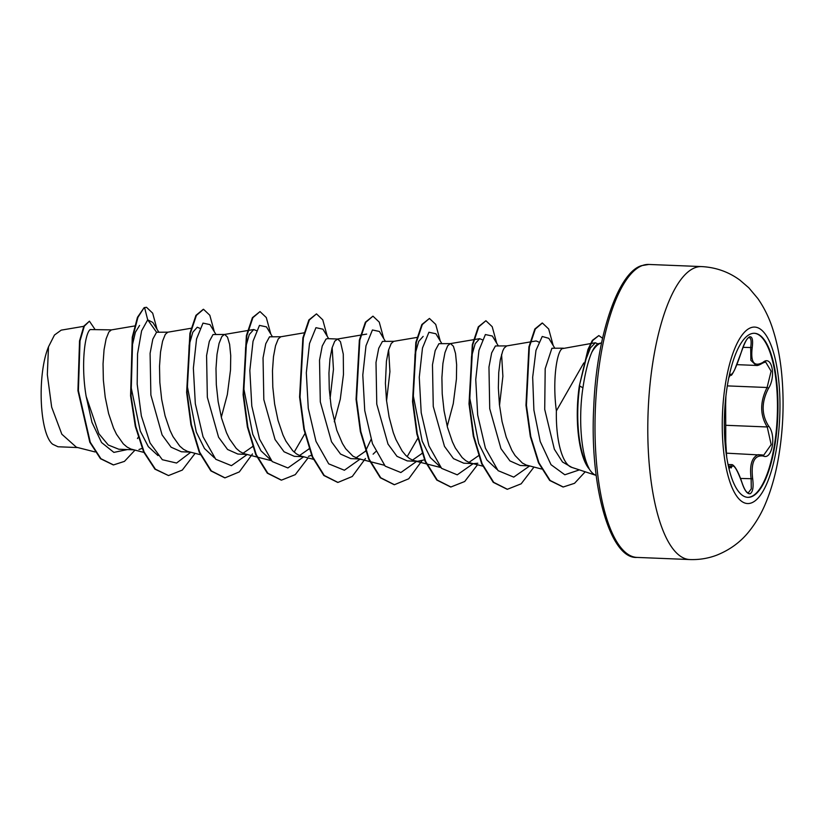 <?xml version="1.0" encoding="UTF-8"?>
<svg xmlns="http://www.w3.org/2000/svg" width="824" height="824" viewBox="0 0 824 824"><rect width="100%" height="100%" fill="white"/><g stroke="black" fill="none" stroke-linecap="round" stroke-linejoin="round"><path stroke-width="1.24" d="M754.217 333.277A82.101 26.646 -87.7 0 1 777.413 411.248A82.101 26.646 -87.7 0 1 750.921 496.728A82.101 26.646 -87.7 0 1 747.574 497.336M750.87 333.885A82.101 26.646 -87.7 0 1 754.475 333.287A82.101 26.646 -87.7 0 1 777.938 410.867A82.101 26.646 -87.7 0 1 751.437 496.748A82.101 26.646 -87.7 0 1 747.832 497.346A82.101 26.646 -87.7 0 1 724.368 419.766A82.101 26.646 -87.7 0 1 750.87 333.885M728.828 377.649L730.888 374.23C732.649 375.136 736.192 367.566 741.518 351.529L741.518 351.539C744.041 343.34 746.74 338.427 749.603 336.789C752.312 336.377 753.177 339.972 752.209 347.584C750.468 362.323 754.063 367.247 762.972 362.364C771.831 354.547 776.363 376.331 768.432 388.475C761.366 402.143 761.407 414.637 768.555 425.957C776.579 435.216 772.181 460.286 763.302 456.033C754.362 454.827 750.819 462.398 752.662 478.754C753.692 487.087 752.858 492.083 750.149 493.741C747.286 494.163 744.556 490.496 741.971 482.74C736.543 467.744 732.958 462.82 731.218 467.97L728.138 465.004M741.919 482.555L742.002 482.637C745.875 493.875 748.017 492.35 748.285 492.886L751.292 488.879L751.138 478.878C749.407 465.303 751.776 457.238 758.245 454.693L762.344 454.951A1.257 1.051 108.3 0 1 763.302 456.033M729.384 468.3L731.588 464.664C732.33 464.376 733.484 465.261 735.049 467.321C737.418 470.7 739.736 475.808 742.002 482.637L741.971 482.74M583.794 362.931L556.375 410.898A59.483 19.302 92.3 0 0 571.599 467.321L596.185 475.407A66.62 21.62 -87.7 0 1 588.686 468.073L588.655 468.32A65.91 21.393 -87.7 0 1 579.313 385.941L587.955 349.5L592.353 340.374L598.821 335.574L592.827 340.394L588.429 349.51L579.313 385.941M598.873 343.536L598.265 343.742C596.174 344.669 594.022 347.512 591.797 352.291A66.62 21.62 -87.7 0 1 600.717 343.155A66.62 21.62 -87.7 0 1 601.551 342.887L598.873 343.536M588.686 468.073L588.923 468.084C581.002 453.808 578.335 417.778 582.918 387.857C585.184 372.726 588.14 360.881 591.797 352.291M77.786 447.566L57.989 446.762L52.695 444.26C39.583 433.97 36.895 375.013 48.482 346.853L54.466 335.028L61.213 330.136L83.76 326.325M111.528 329.878L90.249 329.559C84.924 332.814 80.721 364.63 86.16 396.375L98.89 433.733L108.263 445.012L118.78 449.224L133.725 449.832M134.642 325.974L111.343 329.909L108.83 332.051L106.111 338.849L104.051 349.757L103.041 363.899L103.361 380.132L105.204 397.147L108.614 413.586L113.537 428.109L116.503 434.279L123.291 443.837L127.02 447.02L130.913 449.049L143.85 452.407M168.003 332.165L156.56 332.247L152.811 339.158L150.092 353.352L150.874 395.015L162.101 434.938L171.093 447.195L181.383 451.768L190.2 452.118M191.611 328.179L167.818 332.196L165.315 334.338L162.585 341.136L160.525 352.054L159.516 366.186L159.835 382.418L161.679 399.434L165.088 415.873L170.012 430.396L172.978 436.566L179.766 446.124L183.495 449.307L187.388 451.336L200.325 454.693M224.478 334.451L213.035 334.534L209.296 341.424L206.577 355.618L207.339 397.271L218.576 437.225L227.568 449.482L237.858 454.045M247.591 330.548L224.293 334.493L221.79 336.625L219.06 343.433L217.011 354.341L215.991 368.472L216.321 384.705L218.154 401.721L221.563 418.159L226.487 432.682L229.453 438.862L236.241 448.411L239.969 451.593L243.863 453.622L256.8 456.98M280.953 336.748L269.51 336.82L265.771 343.721L263.041 357.925L263.824 399.609L275.062 439.532L284.053 451.768L294.333 456.341L303.15 456.702M304.066 332.834L280.768 336.779L278.265 338.911L275.535 345.719L273.486 356.627L272.476 370.759L272.796 386.992L274.629 404.007L278.048 420.446L282.962 434.969L285.928 441.149L292.716 450.697L296.455 453.88L300.348 455.909L313.285 459.267M334.276 421.785L340.291 399.156L343.464 374.508L343.278 354.124L340.466 341.702L337.706 339.045L327.386 338.623L325.985 339.107L322.246 346.008L319.527 360.201L320.299 401.865L331.526 441.798L340.518 454.055L350.808 458.628L359.635 458.989M337.624 339.035L334.74 341.198L332.021 348.006L329.961 358.914L328.951 373.045L329.27 389.278L331.104 406.294L336.8 430.313L342.413 443.436L345.678 448.709L352.929 456.166L358.234 458.628L384.355 465.251M393.913 341.321L382.46 341.394L378.721 348.294L376.002 362.478L376.774 404.162L388.011 444.095L396.993 456.331L407.293 460.915L417.521 461.327L424.494 459.823M417.026 337.418L393.718 341.352L391.215 343.484L388.495 350.293L386.435 361.2L385.405 383.273L386.466 400.062L389.093 416.965L393.275 432.6L395.922 439.542L402.153 450.996L405.676 455.27L409.404 458.453L413.298 460.482L417.521 461.327M450.388 343.608L438.935 343.68L435.196 350.591L432.476 364.795L433.259 406.469L444.486 446.381L453.478 458.628L463.768 463.201L472.585 463.562M473.501 339.704L450.203 343.639L447.69 345.771L444.97 352.579L442.91 363.487L441.901 377.629L442.22 393.862L444.064 410.877L447.473 427.306L452.397 441.829L455.363 448.009L462.151 457.557L465.879 460.74L469.773 462.769L482.709 466.127M473.996 463.613L477.827 463.232M506.863 345.895L495.42 345.967L491.671 352.868L488.962 367.051L489.724 408.704L500.961 448.658L509.943 460.915L520.243 465.488L529.059 465.848M530.017 341.981L506.678 345.926L504.175 348.058L502.753 350.911L500.312 359.851L498.736 372.51L498.355 387.847L499.426 404.636L502.053 421.538L506.235 437.173L511.838 450.295L515.103 455.569L522.354 463.026L526.248 465.055L541.481 469M138.968 449.513L142.109 448.39M221.316 417.212L227.342 394.583L230.514 369.935L230.73 355.618L229.628 344.37L227.506 337.129L224.674 334.462M243.018 453.282L252.659 446.536M299.493 455.569L309.134 448.822M330.084 398.6L333.452 369.409L332.154 347.512M308.392 456.372L311.544 455.25M355.968 457.856L365.619 451.109M386.559 400.897L389.927 371.665L388.629 349.798M373.107 454.168L375.744 451.634M412.443 460.142L422.094 453.396M447.226 426.358L453.252 403.729L456.424 379.081L456.64 364.764L455.538 353.527L453.416 346.276L450.574 343.618M468.928 462.429L478.559 455.693M499.519 405.47L502.887 376.29L501.589 354.372M563.338 348.181L551.895 348.253L545.189 368.688L544.716 409.384L554.346 449.204L562.504 461.996L572.031 467.507M590.53 343.587L562.133 348.676C556.756 351.817 552.317 380.667 556.375 410.898M48.482 346.853L47.329 374.632L51.665 407.138L61.841 434.227L76.395 447.216L95.028 451.943M156.56 332.247L147.702 319.836L152.852 322.462L158.569 331.784M138.216 437.348L137.443 438.564M127.37 449.574L113.887 452.397L101.558 442.529L91.979 422.382L86.16 396.375M190.735 452.263L176.563 463.037L162.328 459.72L150.04 442.931L141.357 415.966L137.186 384.149L137.557 353.774L141.604 330.826L147.702 319.836L144.591 307.661L146.487 307.29L152.677 313.161L157.034 329.291M134.961 450.151L124.455 461.378L113.516 464.921L100.93 458.721L90.28 442.282L78.393 390.648L80.01 340.909L84.326 326.149L89.425 321.185L94.873 329.209M144.118 307.651L137.464 317.312L132.252 337.243L130.583 395.819L135.301 426.327L143.644 451.954L154.933 469.155L168.508 475.561L155.396 469.175L144.118 451.974L135.775 426.348L131.057 395.839L132.726 337.263L137.938 317.333L144.118 307.651L146.487 307.29M113.279 464.911L100.466 458.7L89.816 442.261L77.93 390.627L79.537 340.889L83.852 326.129L89.425 321.185M585.225 361.211L590.417 347.903L595.361 342.774L597.936 343.907M530.522 341.898L536.115 340.951L538.69 342.012M496.851 469.309L486.871 459.947L478.672 443.497L469.834 398.394L471.534 356.514L475.201 343.649L479.64 338.664L482.215 339.725M440.377 467.023L430.396 457.66L422.197 441.211L413.36 396.128L415.049 354.227L418.726 341.373L423.155 336.388M417.809 438.296L407.138 456.681M304.859 433.723L294.189 452.098M270.942 460.163L260.961 450.8L252.762 434.341L243.935 389.268L245.624 347.347L249.301 334.503L253.73 329.518L256.305 330.579M214.467 457.866L204.486 448.503L196.277 432.034L187.45 386.95L189.149 345.06L192.816 332.216L197.255 327.231L199.83 328.282M157.992 455.579L148.32 446.659L140.286 431.045L131.222 387.847L132.108 346.173L135.383 332.278L139.586 325.439M215.733 334.101L209.965 324.604L202.992 323.111L196.555 338.932L193.362 368.194L195.319 403.729L203.044 436.792L215.754 459.277L231.431 465.663L247.303 454.436M252.237 446.979L252.597 446.351M272.208 336.388L266.451 326.891L259.467 325.398L253.04 341.218L249.837 370.481L251.794 406.016L259.519 439.079L272.229 461.564L287.906 467.96L303.778 456.723M308.712 449.276L309.072 448.637M328.683 338.674L322.926 329.178L315.952 327.684L309.515 343.505L306.322 372.767L308.269 408.302L315.994 441.365L328.704 463.85L344.381 470.247L360.253 459.009M365.187 451.562L365.547 450.924M365.835 450.409L371.047 439.47M385.158 340.961L379.401 331.464L372.427 329.971L365.99 345.792L362.797 375.054L364.744 410.589L372.469 443.652L385.189 466.137L400.855 472.533L416.738 461.296M421.672 453.849L422.032 453.21M441.633 343.248L435.875 333.751L428.913 332.257L422.475 348.047L419.272 377.268L421.208 412.773L428.913 445.836L441.602 468.362L457.248 474.83L473.12 463.696M498.108 345.534L492.35 336.038L485.387 334.544L478.95 350.334L475.747 379.555L477.683 415.059L485.387 448.122L498.077 470.648L513.733 477.117L529.605 465.982M554.593 347.831L548.825 338.324L542.223 336.48L535.981 350.375L532.675 377.227L533.89 410.043L540.204 441.489L551.029 464.695L564.821 474.779L579.406 469.886M168.508 475.561L182.31 470.082L195.103 453.365M214.333 331.815L209.821 315.262L203.528 309.288L196.411 315.386L190.385 333.318L187.089 392.471L191.395 424.731L199.717 452.263L211.325 470.906L224.993 477.848L239.31 471.915L252.494 453.931M270.818 334.101L266.296 317.549L260.013 311.585L252.886 317.673L246.87 335.605L243.574 394.758L247.87 427.017L256.192 454.549L267.8 473.203L281.468 480.135L295.26 474.655L308.052 457.938M327.293 336.388L322.771 319.836L316.488 313.872L309.361 319.959L303.345 337.892L300.049 397.044L304.344 429.304L312.667 456.846L324.275 475.489L337.943 482.421L352.27 476.488L365.444 458.505M383.768 338.674L379.256 322.122L372.963 316.159L365.835 322.246L359.82 340.178L356.524 399.331L360.83 431.591L369.142 459.133L380.75 477.776L394.418 484.708L408.745 478.775L421.929 460.791M440.243 340.961L435.731 324.409L429.438 318.445L422.31 324.543L416.295 342.475L412.999 401.628L417.304 433.887L425.627 461.419L437.235 480.062L450.903 486.994L464.695 481.515L477.487 464.798M496.718 343.248L492.206 326.695L485.913 320.732L478.796 326.829L472.77 344.762L469.474 403.914L473.779 436.174L482.102 463.706L493.71 482.349L507.378 489.281L521.17 483.812L533.962 467.095M553.203 345.534L548.681 328.982L542.388 323.018L535.322 329.023L529.379 346.904L526.433 405.274L530.78 436.483L538.947 462.82L550.164 480.485L563.245 486.994L574.534 483.307L585.215 471.792M602.56 338.242L598.821 335.574M203.301 309.288L195.937 315.365L189.922 333.298L186.626 392.451L190.921 424.71L199.243 452.242L210.851 470.885L224.756 477.838M260.013 311.585L252.412 317.652L246.397 335.584L243.101 394.737L247.396 426.997L255.718 454.529L267.326 473.182L281.231 480.124M316.488 313.872L308.887 319.939L302.872 337.871L299.576 397.024L303.881 429.283L312.193 456.826L323.801 475.469L337.706 482.411M372.963 316.159L365.362 322.236L359.346 340.168L356.05 399.321L360.356 431.57L368.678 459.112L380.286 477.755L394.191 484.697M429.438 318.445L421.847 324.522L415.821 342.454L412.536 401.607L416.831 433.867L425.153 461.399L436.761 480.042L450.666 486.984M485.913 320.732L478.322 326.809L472.307 344.741L469.011 403.894L473.306 436.154L481.628 463.685L493.236 482.328L507.141 489.271M542.161 323.018L534.848 329.003L528.905 346.883L525.97 405.253L530.316 436.463L538.474 462.8L549.69 480.464L563.008 486.984M588.923 468.084A65.91 21.393 -87.7 0 1 579.777 385.951L582.918 387.857M726.253 453.149L763.704 455.188L771.171 444.61L767.237 426.966C759.913 415.049 759.862 401.896 767.092 387.507L771.11 371.181L765.62 361.963L762.643 363.085A1.257 0.958 53.9 0 0 762.972 362.364M762.643 363.085C759.45 365.022 757.308 365.804 756.205 365.434L750.87 360.356L750.685 347.646C751.715 340.6 750.973 337.274 748.449 337.665M768.432 388.475A1.257 0.628 -148.8 0 0 767.092 387.507L727.324 385.889M752.209 347.584L742.97 347.337M730.888 374.23A1.257 1.236 150.7 0 1 729.724 375.229M725.903 396.344L725.645 404.203A1.257 1.03 178.5 0 1 725.645 404.327L725.882 396.447M725.645 404.203L725.779 441.932A1.257 0.824 -179.3 0 0 725.769 441.839L725.645 404.327M726.644 456.826L725.769 441.839M728.776 466.981L729.868 467.023A1.257 1.143 12 0 1 731.218 467.97M740.539 478.445L752.662 478.754M768.555 425.957A1.257 0.845 142.3 0 1 767.237 426.966L725.656 425.287M751.426 502.908A88.312 28.665 -87.7 0 1 722.257 426.018A88.312 28.665 -87.7 0 1 750.819 327.715A88.312 28.665 -87.7 0 1 779.978 404.605A88.312 28.665 -87.7 0 1 751.426 502.908M689.77 559.548A146.6 47.586 -87.7 0 1 647.86 421.012A146.6 47.586 -87.7 0 1 695.188 267.656A146.6 47.586 -87.7 0 1 701.636 266.585L648.838 264.452A146.6 47.586 92.3 0 0 642.401 265.513A146.6 47.586 92.3 0 0 595.072 418.87A146.6 47.586 92.3 0 0 636.973 557.415L689.77 559.548C698.968 559.887 707.847 558.476 716.396 555.304C729.786 549.989 740.704 541.996 749.16 531.315C756.061 522.643 761.634 513.105 765.867 502.702C771.388 489.302 775.549 474.531 778.371 458.381C783.181 430.55 784.304 402.576 781.749 374.457C780.246 358.183 777.289 343.175 772.881 329.415C769.4 318.291 764.384 308.001 757.833 298.525L748.779 287.761L739.89 280.119C728.643 271.858 715.891 267.347 701.636 266.585M728.035 464.52L731.588 464.654M636.973 557.415C610.615 559.424 589.428 487.767 593.733 407.344C596.38 336.243 618 272.507 641.536 265.658L648.838 264.452M237.858 454.055L246.675 454.405M595.361 342.774L591.055 343.495M479.64 338.664L473.996 339.622M440.83 467.538L426.76 463.974M426.235 463.84L414.709 460.915M366.68 334.091L361.046 335.038M360.552 335.131L337.243 339.066M271.405 460.678L257.325 457.114M253.73 329.518L248.096 330.465M736.883 364.651L756.195 365.434M729.57 375.559L730.054 375.579C731.805 374.189 730.322 378.02 734.648 369.76L741.549 351.539C747.512 334.554 749.15 338.355 749.109 337.552M728.797 377.835L729.971 374.827L729.343 375.033M725.779 441.932L726.696 457.114M728.045 464.582L729.158 468.382"/></g></svg>
